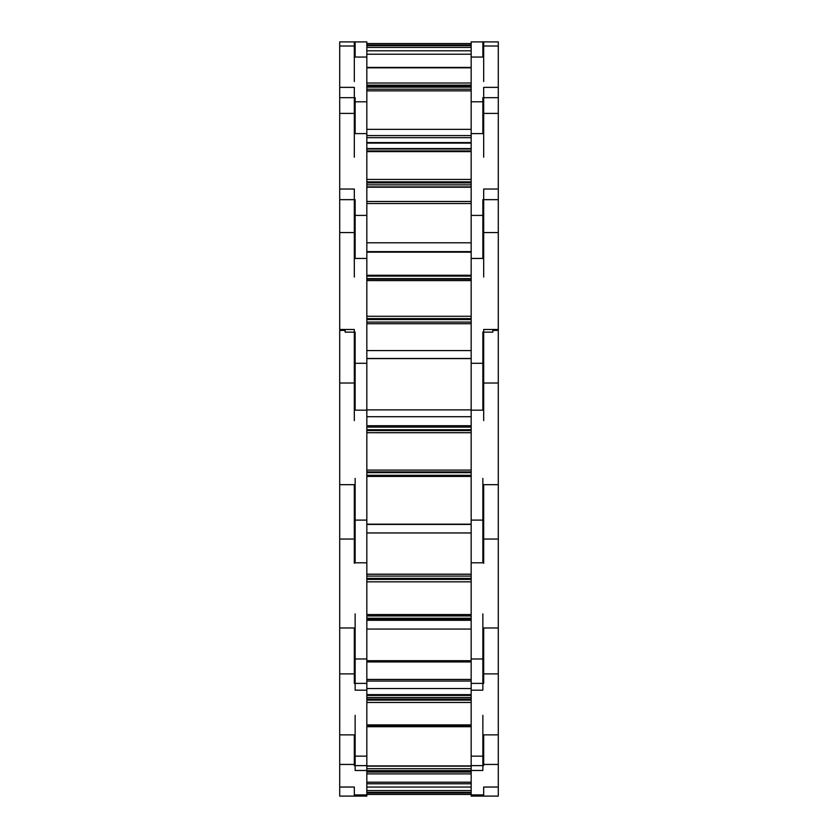 <?xml version="1.0" encoding="UTF-8"?>
<svg xmlns="http://www.w3.org/2000/svg" width="838" height="838" viewBox="0 0 838 838"><rect width="100%" height="100%" fill="white"/><g stroke="black" fill="none" stroke-linecap="round" stroke-linejoin="round"><path stroke-width="1.26" d="M498.296 41.9L482.856 41.9L482.856 57.057L471.166 57.057L471.166 41.9L498.296 41.9L498.296 796.1L471.166 796.1L471.166 794.906L483.683 794.906L483.683 787.039L498.296 787.039M471.166 57.057L471.166 101.786L483.683 101.786L483.683 87.362L498.296 87.362M483.683 101.786L483.683 157.188M471.166 101.786L471.166 794.906M471.166 90.839L366.835 90.839M366.835 57.057L366.835 41.9L339.704 41.9L355.144 41.9L355.144 57.057L366.835 57.057L366.835 796.1L339.704 796.1L339.704 764.445L355.144 764.445L355.144 770.478L366.835 770.478M366.835 85.141L471.166 85.141M366.835 101.786L354.317 101.786L354.317 157.188M354.317 101.786L354.317 87.362L339.704 87.362L339.704 46.006L355.144 46.006M339.704 87.362L339.704 113.413L355.144 113.413L355.144 133.609L366.835 133.609M339.704 41.9L339.704 46.006M482.856 97.669L482.856 133.609L471.166 133.609M471.166 215.397L483.683 215.397L483.683 189.032L498.296 189.032M483.683 215.397L483.683 277.053M366.835 181.867L471.166 181.867M471.166 151.112L366.835 151.112M366.835 215.397L354.317 215.397L354.317 277.053M354.317 215.397L354.317 189.032L339.704 189.032L339.704 113.413M355.144 97.669L355.144 113.413M339.704 189.032L339.704 232.555L355.144 232.555L355.144 258.45L366.835 258.45M482.856 199.654L482.856 258.45L471.166 258.45M483.683 331.041L483.683 329.491L498.296 329.491M471.166 363.283L483.683 363.283L483.683 329.491M483.683 363.283L483.683 420.624M366.835 318.597L471.166 318.597M471.166 279.19L366.835 279.19M366.835 363.283L354.317 363.283L354.317 420.624M354.317 363.283L354.317 329.491L339.704 329.491L339.704 232.555M355.144 199.654L355.144 232.555M345.13 332.141L345.13 330.392L345.13 332.141L354.317 332.141L354.317 329.491M339.704 329.491L339.704 383.029L355.144 383.029L355.144 410.17L366.835 410.17M471.166 792.339L366.835 792.339M366.835 794.434L471.166 794.434M366.835 787.05L471.166 787.05M471.166 792.999L366.835 792.999M471.166 45.661L366.835 45.661M483.683 41.9L483.683 81.558M471.166 129.335L366.835 129.335M366.835 137.683L471.166 137.683M471.166 43.566L366.835 43.566M471.166 50.793L366.835 50.793M366.835 45.001L471.166 45.001M354.317 41.9L354.317 81.558M498.296 330.392L492.87 330.392L492.87 332.141L483.683 332.141M482.856 332.141L482.856 410.17L471.166 410.17M471.166 520.105L483.683 520.105L483.683 484.668L498.296 484.668M483.683 520.105L483.683 563.304M366.835 471.93L471.166 471.93M471.166 430.596L366.835 430.596M366.835 520.105L354.317 520.105L354.317 563.304M354.317 520.105L354.317 484.668L339.704 484.668L339.704 383.029M355.144 332.141L355.144 383.029M482.856 478.393L482.856 562.801L471.166 562.801M471.166 658.982L483.683 658.982L483.683 627.976L498.296 627.976M483.683 658.982L483.683 683.389M366.835 615.574L471.166 615.574M471.166 579.414L366.835 579.414M366.835 658.982L354.317 658.982L354.317 683.389M355.144 478.393L355.144 562.801L366.835 562.801M354.317 658.982L354.317 627.976L339.704 627.976L339.704 539.044L355.144 539.044M339.704 484.668L339.704 539.044M482.856 613.845L482.856 690.177L471.166 690.177M471.166 756.138L483.683 756.138L483.683 734.874L498.296 734.874M483.683 756.138L483.683 765.628M366.835 724.922L471.166 724.922M471.166 700.128L366.835 700.128M366.835 756.138L354.317 756.138L354.317 765.628M355.144 613.845L355.144 690.177L366.835 690.177M354.317 756.138L354.317 734.874L339.704 734.874L339.704 673.888L355.144 673.888M339.704 627.976L339.704 673.888M482.856 715.306L482.856 770.478L471.166 770.478M483.683 794.906L483.683 796.1L471.166 796.1M366.835 766.142L471.166 766.142M471.166 772.06L366.835 772.06M366.835 794.906L354.317 794.906L354.317 796.1L366.835 796.1M354.317 794.906L354.317 787.039L339.704 787.039M355.144 715.306L355.144 764.445M339.704 734.874L339.704 764.445M498.296 46.006L482.856 46.006M471.166 87.131L366.835 87.131M366.835 143.109L471.166 143.109M471.166 83.025L366.835 83.025M366.835 67.815L471.166 67.815M471.166 89.205L366.835 89.205M471.166 86.073L366.835 86.073M366.835 67.532L471.166 67.532M498.296 113.413L482.856 113.413M471.166 184.852L366.835 184.852M366.835 203.54L471.166 203.54M471.166 242.79L366.835 242.79M366.835 251.63L471.166 251.63M471.166 179.437L366.835 179.437M366.835 151.615L471.166 151.615M471.166 186.884L366.835 186.884M471.166 182.904L366.835 182.904M366.835 149.007L471.166 149.007M498.296 232.555L482.856 232.555M471.166 322.075L366.835 322.075M471.166 350.577L366.835 350.577M366.835 358.486L471.166 358.486M471.166 316.272L366.835 316.272M366.835 280.615L471.166 280.615M471.166 323.719L366.835 323.719L471.166 323.719M366.835 275.587L471.166 275.587M471.166 319.582L366.835 319.582M366.835 278.614L471.166 278.614M366.835 276.121L471.166 276.121M366.835 790.59L471.166 790.59M366.835 135.588L471.166 135.588M471.166 47.41L366.835 47.41M498.296 383.029L482.856 383.029M471.166 475.293L366.835 475.293M471.166 409.887L366.835 409.887L471.166 409.876M366.835 416.727L471.166 416.727M471.166 470.097L366.835 470.097M366.835 432.712L471.166 432.712M366.835 425.788L471.166 425.788M471.166 472.674L366.835 472.674M366.835 429.726L471.166 429.726M366.835 427.108L471.166 427.108M498.296 539.044L482.856 539.044M471.166 618.245L366.835 618.245M471.166 524.431L366.835 524.431M366.835 532.958L471.166 532.958M471.166 614.547L366.835 614.547M366.835 581.834L471.166 581.834M366.835 574.229L471.166 574.229M471.166 615.961L366.835 615.961M366.835 578.377L471.166 578.377M366.835 576.083L471.166 576.083M498.296 673.888L482.856 673.888M471.166 726.452L366.835 726.452M471.166 620.298L366.835 620.298M366.835 629.055L471.166 629.055M471.166 660.711L366.835 660.711M471.166 619.869L366.835 619.869M471.166 724.891L366.835 724.891M366.835 702.454L471.166 702.454M366.835 695.446L471.166 695.446M366.835 699.112L471.166 699.112M366.835 697.541L471.166 697.541M498.296 764.445L482.856 764.445M471.166 681.053L366.835 681.053M366.835 688.553L471.166 688.553M471.166 679.482L366.835 679.482M471.166 782.2L366.835 782.2M366.835 773.893L471.166 773.893M366.835 768.697L471.166 768.697M366.835 771.243L471.166 771.243M366.835 770.656L471.166 770.656M366.835 142.575L471.166 142.575M366.835 67.637L471.166 67.637M366.835 90.85L471.166 90.85M366.835 67.417L471.166 67.417M498.296 97.669L483.683 97.669M366.835 201.487L471.166 201.487M366.835 252.175L471.166 252.175M366.835 150.934L471.166 150.934M366.835 187.209L471.166 187.209M366.835 148.588L471.166 148.588M339.704 97.669L354.317 97.669M498.296 199.654L483.683 199.654M366.835 358.591L471.166 358.591M366.835 275.262L471.166 275.262M339.704 199.654L354.317 199.654M366.835 783.792L471.166 783.792M366.835 54.208L471.166 54.208M366.835 476.424L471.166 476.424M366.835 425.735L471.166 425.735M339.704 330.392L345.13 330.392M366.835 618.884L471.166 618.884M482.856 683.389L471.166 683.389M366.835 524.159L471.166 524.159M366.835 615.605L471.166 615.605M366.835 574.187L471.166 574.187M355.144 683.389L366.835 683.389M366.835 726.703L471.166 726.703M482.856 765.628L471.166 765.628M366.835 661.947L471.166 661.947M366.835 619.45L471.166 619.45M366.835 725.299L471.166 725.299M366.835 694.618L471.166 694.618M355.144 765.628L366.835 765.628M366.835 765.911L471.166 765.911M366.835 679.429L471.166 679.429M366.835 782.252L471.166 782.252"/></g></svg>
